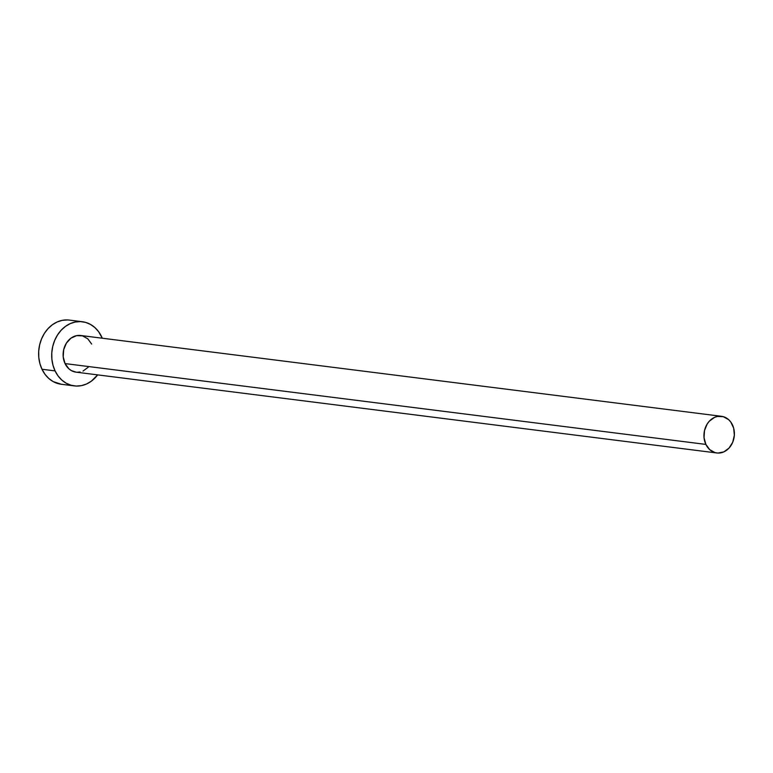 <?xml version="1.0" encoding="UTF-8"?>
<svg xmlns="http://www.w3.org/2000/svg" width="773" height="773" viewBox="0 0 773 773"><rect width="100%" height="100%" fill="white"/><g stroke="black" fill="none" stroke-linecap="round" stroke-linejoin="round"><path stroke-width="1.16" d="M721.48 416.309L80.663 335.492A18.475 15.17 97.2 0 0 65.84 344.062A18.475 15.17 97.2 0 0 65.048 363.581L705.875 444.407A18.475 15.17 -82.8 0 1 706.657 424.889A18.475 15.17 -82.8 0 1 721.48 416.309A18.475 15.17 -82.8 0 1 732.466 424.879A18.475 15.17 -82.8 0 1 731.673 444.398A18.475 15.17 -82.8 0 1 716.861 452.978A18.475 15.17 -82.8 0 1 705.875 444.407L65.048 363.581L63.222 356.855L63.695 349.667L66.401 343.115L70.923 338.188L76.575 335.646L82.508 335.859L87.793 338.816L91.649 344.053M82.392 321.742L69.319 320.09A32.331 26.553 97.2 0 0 43.385 335.096A32.331 26.553 97.2 0 0 41.993 369.252L55.076 370.905A32.331 26.553 -82.8 0 1 56.458 336.748A32.331 26.553 -82.8 0 1 82.392 321.742A32.331 26.553 -82.8 0 1 101.621 336.738A32.331 26.553 -82.8 0 1 102.278 338.216L98.644 331.723L94.876 327.568L90.48 324.418L85.619 322.399L80.479 321.587L75.252 322.012L70.15 323.655L65.357 326.467L61.067 330.322L57.444 335.086L54.622 340.564L52.709 346.555L51.781 352.826L51.878 359.136L52.989 365.243L55.076 370.905L41.993 369.252A32.331 26.553 97.2 0 0 61.222 384.249L74.305 385.901A32.331 26.553 -82.8 0 1 55.076 370.905L58.052 375.91L61.821 380.074L66.217 383.224L71.077 385.244L76.218 386.056L81.445 385.63L86.547 383.988L91.34 381.176L97.659 374.876A32.331 26.553 -82.8 0 1 74.305 385.901M88.219 367.243L83.03 371.059M80.121 371.997L77.136 372.238M76.102 372.161L71.416 370.625L68.903 368.818L65.048 363.581A18.475 15.17 97.2 0 0 76.034 372.151L716.861 452.978M67.396 319.935L62.178 320.36L57.067 322.003L52.284 324.815L47.994 328.67L44.361 333.434L41.539 338.922L39.626 344.913L38.708 351.174L38.795 357.484L39.906 363.59L41.993 369.252L44.979 374.267L48.738 378.422L53.134 381.572L61.338 384.268M705.875 444.407L709.72 449.644L715.015 452.601L717.953 453.065L723.857 451.886L729.045 448.069L732.727 442.224L734.35 435.209L733.664 428.116L730.765 422.019L728.61 419.642L723.325 416.686L717.402 416.463L714.484 417.41L709.295 421.217L707.218 423.942L704.512 430.493L704.039 437.682L705.875 444.407"/></g></svg>
